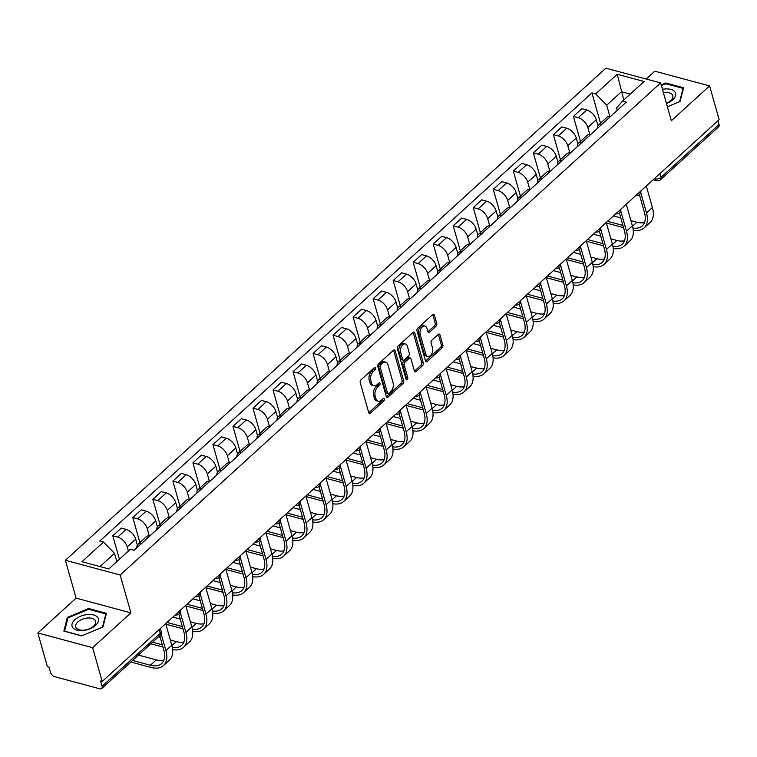 <?xml version="1.0" encoding="UTF-8"?>
<svg xmlns="http://www.w3.org/2000/svg" width="757" height="757" viewBox="0 0 757 757"><rect width="100%" height="100%" fill="white"/><g stroke="black" fill="none" stroke-linecap="round" stroke-linejoin="round"><path stroke-width="1.14" d="M375.614 367.978A1.448 0.899 105 0 0 375.112 367.382A1.448 0.899 105 0 0 374.403 367.618L361.023 379.806A2.063 1.277 105 0 0 360.228 382.616L368.716 412.593A2.063 1.277 105 0 0 369.435 413.445A2.063 1.277 105 0 0 370.447 413.114L383.837 400.926A1.448 0.899 105 0 0 384.386 398.958A1.448 0.899 105 0 0 383.875 398.362A1.448 0.899 105 0 0 383.174 398.589L381.443 400.169A6.614 4.088 105 0 1 378.216 401.229A6.614 4.088 105 0 1 375.898 398.513L375.188 396.015A6.614 4.088 105 0 1 377.715 387.016L379.446 385.436A1.448 0.899 105 0 0 380.005 383.468A1.448 0.899 105 0 0 379.494 382.872A1.448 0.899 105 0 0 378.793 383.099L377.062 384.679A6.614 4.088 105 0 1 373.835 385.739A6.614 4.088 105 0 1 371.517 383.023L370.807 380.525A6.614 4.088 105 0 1 373.333 371.526L375.065 369.946A1.448 0.899 105 0 0 375.614 367.978M435.975 326.314A2.063 1.277 105 0 0 436.761 323.504L434.386 315.092A2.063 1.277 105 0 0 433.657 314.25A2.063 1.277 105 0 0 432.654 314.581L417.788 328.112A2.063 1.277 105 0 0 416.993 330.932L425.481 360.909A2.063 1.277 105 0 0 426.2 361.751A2.063 1.277 105 0 0 427.213 361.43L442.079 347.889A2.063 1.277 105 0 0 442.864 345.078L439.997 334.916A2.063 1.277 105 0 0 439.268 334.064A2.063 1.277 105 0 0 438.265 334.395L431.897 340.186A2.063 1.277 105 0 0 431.112 343.006L432.531 348.04A5.526 3.416 105 0 1 431.641 354.011A5.526 3.416 105 0 1 427.733 356.452A5.526 3.416 105 0 1 425.794 354.181L420.211 334.443A5.526 3.416 105 0 1 421.1 328.472A5.526 3.416 105 0 1 425.018 326.04A5.526 3.416 105 0 1 426.948 328.301L427.885 331.594A2.063 1.277 105 0 0 428.604 332.446A2.063 1.277 105 0 0 429.616 332.115L435.975 326.314L434.376 325.888A2.063 1.277 105 0 0 435.171 323.078L432.786 314.666A2.063 1.277 105 0 0 432.73 314.505M130.895 612.858L76.107 598.134L37.85 632.966L92.638 647.689L130.895 612.858L120.183 575.017L660.634 82.901L671.336 120.742L709.593 85.91L719.15 119.672L102.195 681.461L100.596 681.026L102.081 686.287L160.238 633.335A4.211 2.299 -15.8 0 0 161.09 631.329L160.304 628.547M92.638 647.689L102.195 681.461M395.192 350.775A2.063 1.277 105 0 0 394.473 349.933A2.063 1.277 105 0 0 393.46 350.264L378.595 363.795A2.063 1.277 105 0 0 377.809 366.615L386.288 396.592A2.063 1.277 105 0 0 387.016 397.434A2.063 1.277 105 0 0 388.019 397.113L402.894 383.572A2.063 1.277 105 0 0 403.68 380.762L395.192 350.775L393.602 350.349A2.063 1.277 105 0 0 393.545 350.188M398.191 345.958L413.057 332.418A2.063 1.277 105 0 1 414.07 332.086A2.063 1.277 105 0 1 414.789 332.938L423.277 362.915A2.063 1.277 105 0 1 422.482 365.726L416.123 371.526A2.063 1.277 105 0 1 415.11 371.857A2.063 1.277 105 0 1 414.391 371.006L410.947 358.846A2.063 1.277 105 0 0 410.228 357.995A2.063 1.277 105 0 0 409.215 358.326L404.995 362.168A2.063 1.277 105 0 0 404.21 364.988L407.786 377.639A1.448 0.899 105 0 1 407.559 379.21A1.448 0.899 105 0 1 406.537 379.844A1.448 0.899 105 0 1 406.026 379.248L397.397 348.769A2.063 1.277 105 0 1 398.191 345.958M37.85 632.966L47.407 666.728L49.006 667.163L50.492 672.424A4.211 2.375 -132.3 0 0 54.646 676.673L99.848 688.823A4.211 2.375 -132.3 0 0 101.722 688.539A4.211 2.375 -132.3 0 0 102.081 686.287M76.107 598.134L65.395 560.294L605.846 68.177L660.634 82.901M709.593 85.91L654.805 71.186L646.194 79.021M717.977 120.742L719.036 124.508A4.211 2.375 47.7 0 1 718.677 126.76L660.53 179.712A4.211 2.375 -132.3 0 0 660.889 177.46L719.036 124.508M136.818 547.813A9.68 5.469 47.7 0 1 137.954 544.368A9.68 5.469 47.7 0 1 141.493 543.554M137.367 545.087L135.702 539.183A9.68 5.469 -132.3 0 0 126.145 529.398L117.666 537.11A9.68 5.469 47.7 0 1 127.223 546.895L128.406 551.049M117.666 537.11L112.793 535.805L119.426 559.224M149.971 535.842A9.68 5.469 -132.3 0 0 146.432 536.656L137.954 544.368M126.145 529.398L121.271 528.093L112.793 535.805M156.841 529.578A9.68 5.469 47.7 0 1 157.986 526.134A9.68 5.469 47.7 0 1 161.525 525.32M139.903 542.599L132.825 517.57L137.698 518.876A9.68 5.469 47.7 0 1 147.246 528.66L149.261 535.767M169.994 517.608A9.68 5.469 -132.3 0 0 166.455 518.422L157.986 526.134M157.399 526.853L155.724 520.939A9.68 5.469 -132.3 0 0 146.167 511.164L141.294 509.849L132.825 517.57M176.873 511.344A9.68 5.469 47.7 0 1 178.009 507.9A9.68 5.469 47.7 0 1 181.548 507.086M159.935 524.364L152.848 499.336L157.721 500.642A9.68 5.469 47.7 0 1 167.278 510.426L169.294 517.533M190.016 499.374A9.68 5.469 -132.3 0 0 186.477 500.188L178.009 507.9M177.422 508.619L175.747 502.705A9.68 5.469 -132.3 0 0 166.19 492.93L161.317 491.615L152.848 499.336M196.896 493.11A9.68 5.469 47.7 0 1 198.031 489.665A9.68 5.469 47.7 0 1 201.57 488.852M179.958 506.13L172.87 481.102L177.744 482.408A9.68 5.469 47.7 0 1 187.301 492.192L189.316 499.298M210.049 481.14A9.68 5.469 -132.3 0 0 206.51 481.954L198.031 489.665M197.445 490.385L195.779 484.471A9.68 5.469 -132.3 0 0 186.222 474.696L181.349 473.38L172.87 481.102M216.918 474.876A9.68 5.469 47.7 0 1 218.063 471.431A9.68 5.469 47.7 0 1 221.602 470.617M199.98 487.896L192.903 462.858L197.776 464.173A9.68 5.469 47.7 0 1 207.333 473.948L209.339 481.064M230.071 462.906A9.68 5.469 -132.3 0 0 226.532 463.719L218.063 471.431M217.477 472.15L215.802 466.236A9.68 5.469 -132.3 0 0 206.245 456.462L201.371 455.146L192.903 462.858M236.95 456.641A9.68 5.469 47.7 0 1 238.086 453.197A9.68 5.469 47.7 0 1 241.625 452.383M220.013 469.662L212.925 444.624L217.798 445.939A9.68 5.469 47.7 0 1 227.355 455.714L229.371 462.83M250.094 444.671A9.68 5.469 -132.3 0 0 246.564 445.485L238.086 453.197M237.499 453.916L235.824 448.002A9.68 5.469 -132.3 0 0 226.267 438.218L221.404 436.912L212.925 444.624M256.973 438.407A9.68 5.469 47.7 0 1 258.118 434.963A9.68 5.469 47.7 0 1 261.648 434.149M240.035 451.418L232.957 426.39L237.821 427.705A9.68 5.469 47.7 0 1 247.378 437.48L249.394 444.596M270.126 426.437A9.68 5.469 -132.3 0 0 266.587 427.241L258.118 434.963M257.531 435.682L255.857 429.768A9.68 5.469 -132.3 0 0 246.299 419.984L241.426 418.678L232.957 426.39M276.996 420.173A9.68 5.469 47.7 0 1 278.141 416.728A9.68 5.469 47.7 0 1 281.68 415.915M260.058 433.184L252.98 408.155L257.853 409.471A9.68 5.469 47.7 0 1 267.41 419.246L269.416 426.361M290.149 408.193A9.68 5.469 -132.3 0 0 286.61 409.007L278.141 416.728M277.554 417.448L275.879 411.534A9.68 5.469 -132.3 0 0 266.322 401.749L261.449 400.444L252.98 408.155M297.028 401.939A9.68 5.469 47.7 0 1 298.163 398.494A9.68 5.469 47.7 0 1 301.702 397.68M280.09 414.95L273.003 389.921L277.876 391.227A9.68 5.469 47.7 0 1 287.433 401.011L289.448 408.127M310.171 389.959A9.68 5.469 -132.3 0 0 306.642 390.773L298.163 398.494M297.577 399.213L295.902 393.299A9.68 5.469 -132.3 0 0 286.345 383.515L281.481 382.209L273.003 389.921M317.051 383.704A9.68 5.469 47.7 0 1 318.195 380.251A9.68 5.469 47.7 0 1 321.725 379.446M300.113 396.715L293.035 371.687L297.898 372.993A9.68 5.469 47.7 0 1 307.456 382.777L309.471 389.893M330.203 371.725A9.68 5.469 -132.3 0 0 326.664 372.539L318.195 380.251M317.609 380.979L315.934 375.065A9.68 5.469 -132.3 0 0 306.377 365.281L301.504 363.975L293.035 371.687M337.073 365.47A9.68 5.469 47.7 0 1 338.218 362.016A9.68 5.469 47.7 0 1 341.757 361.203M320.135 378.481L313.057 353.453L317.931 354.759A9.68 5.469 47.7 0 1 327.488 364.543L329.494 371.649M350.226 353.491A9.68 5.469 -132.3 0 0 346.687 354.304L338.218 362.016M337.631 362.745L335.957 356.831A9.68 5.469 -132.3 0 0 326.399 347.047L321.526 345.741L313.057 353.453M357.105 347.226A9.68 5.469 47.7 0 1 358.241 343.782A9.68 5.469 47.7 0 1 361.78 342.968M340.167 360.247L333.08 335.219L337.953 336.524A9.68 5.469 47.7 0 1 347.51 346.309L349.526 353.415M370.258 335.256A9.68 5.469 -132.3 0 0 366.719 336.07L358.241 343.782M357.654 344.501L355.979 338.587A9.68 5.469 -132.3 0 0 346.432 328.812L341.558 327.497L333.08 335.219M377.128 328.992A9.68 5.469 47.7 0 1 378.273 325.548A9.68 5.469 47.7 0 1 381.802 324.734M360.19 342.013L353.112 316.984L357.985 318.29A9.68 5.469 47.7 0 1 367.533 328.074L369.548 335.181M390.281 317.022A9.68 5.469 -132.3 0 0 386.742 317.836L378.273 325.548M377.686 326.267L376.011 320.353A9.68 5.469 -132.3 0 0 366.454 310.578L361.581 309.263L353.112 316.984M397.16 310.758A9.68 5.469 47.7 0 1 398.296 307.314A9.68 5.469 47.7 0 1 401.835 306.5M380.222 323.778L373.135 298.75L378.008 300.056A9.68 5.469 47.7 0 1 387.565 309.84L389.571 316.946M410.303 298.788A9.68 5.469 -132.3 0 0 406.764 299.602L398.296 307.314M397.709 308.033L396.034 302.119A9.68 5.469 -132.3 0 0 386.477 292.344L381.604 291.029L373.135 298.75M417.183 292.524A9.68 5.469 47.7 0 1 418.318 289.079A9.68 5.469 47.7 0 1 421.857 288.266M400.245 305.544L393.157 280.516L398.031 281.822A9.68 5.469 47.7 0 1 407.588 291.606L409.603 298.712M430.336 280.554A9.68 5.469 -132.3 0 0 426.797 281.367L418.318 289.079M417.732 289.799L416.066 283.884A9.68 5.469 -132.3 0 0 406.509 274.11L401.636 272.794L393.157 280.516M437.205 274.289A9.68 5.469 47.7 0 1 438.35 270.845A9.68 5.469 47.7 0 1 441.889 270.031M420.267 287.31L413.19 262.272L418.063 263.587A9.68 5.469 47.7 0 1 427.62 273.362L429.626 280.478M450.358 262.319A9.68 5.469 -132.3 0 0 446.819 263.133L438.35 270.845M437.764 271.564L436.089 265.65A9.68 5.469 -132.3 0 0 426.532 255.875L421.658 254.56L413.19 262.272M457.237 256.055A9.68 5.469 47.7 0 1 458.373 252.611A9.68 5.469 47.7 0 1 461.912 251.797M440.3 269.066L433.212 244.038L438.085 245.353A9.68 5.469 47.7 0 1 447.642 255.128L449.658 262.244M470.381 244.085A9.68 5.469 -132.3 0 0 466.851 244.899L458.373 252.611M457.786 253.33L456.111 247.416A9.68 5.469 -132.3 0 0 446.554 237.632L441.681 236.326L433.212 244.038M477.26 237.821A9.68 5.469 47.7 0 1 478.396 234.377A9.68 5.469 47.7 0 1 481.935 233.563M460.322 250.832L453.235 225.804L458.108 227.119A9.68 5.469 47.7 0 1 467.665 236.894L469.681 244.009M490.413 225.851A9.68 5.469 -132.3 0 0 486.874 226.655L478.396 234.377M477.809 235.096L476.144 229.182A9.68 5.469 -132.3 0 0 466.586 219.398L461.713 218.092L453.235 225.804M497.283 219.587A9.68 5.469 47.7 0 1 498.428 216.142A9.68 5.469 47.7 0 1 501.967 215.329M480.345 232.598L473.267 207.569L478.14 208.885A9.68 5.469 47.7 0 1 487.697 218.659L489.703 225.775M510.436 207.607A9.68 5.469 -132.3 0 0 506.897 208.421L498.428 216.142M497.841 216.862L496.166 210.948A9.68 5.469 -132.3 0 0 486.609 201.163L481.736 199.857L473.267 207.569M517.315 201.353A9.68 5.469 47.7 0 1 518.45 197.908A9.68 5.469 47.7 0 1 521.989 197.094M500.377 214.363L493.29 189.335L498.163 190.641A9.68 5.469 47.7 0 1 507.72 200.425L509.735 207.541M530.458 189.373A9.68 5.469 -132.3 0 0 526.929 190.187L518.45 197.908M517.864 198.627L516.189 192.713A9.68 5.469 -132.3 0 0 506.632 182.929L501.768 181.623L493.29 189.335M537.338 183.118A9.68 5.469 47.7 0 1 538.482 179.664A9.68 5.469 47.7 0 1 542.012 178.86M520.4 196.129L513.322 171.101L518.185 172.407A9.68 5.469 47.7 0 1 527.743 182.191L529.758 189.307M550.49 171.139A9.68 5.469 -132.3 0 0 546.951 171.953L538.482 179.664M537.896 180.393L536.221 174.479A9.68 5.469 -132.3 0 0 526.664 164.695L521.791 163.389L513.322 171.101M557.36 164.884A9.68 5.469 47.7 0 1 558.505 161.43A9.68 5.469 47.7 0 1 562.044 160.616M540.422 177.895L533.344 152.867L538.218 154.173A9.68 5.469 47.7 0 1 547.775 163.957L549.781 171.063M570.513 152.905A9.68 5.469 -132.3 0 0 566.974 153.718L558.505 161.43M557.918 162.149L556.244 156.245A9.68 5.469 -132.3 0 0 546.686 146.461L541.813 145.155L533.344 152.867M577.392 146.64A9.68 5.469 47.7 0 1 578.528 143.196A9.68 5.469 47.7 0 1 582.067 142.382M560.454 159.661L553.367 134.632L558.24 135.938A9.68 5.469 47.7 0 1 567.797 145.722L569.813 152.829M590.536 134.67A9.68 5.469 -132.3 0 0 587.006 135.484L578.528 143.196M577.941 143.915L576.266 138.001A9.68 5.469 -132.3 0 0 566.719 128.226L561.845 126.911L553.367 134.632M597.415 128.406A9.68 5.469 47.7 0 1 598.56 124.962A9.68 5.469 47.7 0 1 602.089 124.148M580.477 141.427L573.399 116.398L578.263 117.704A9.68 5.469 47.7 0 1 587.82 127.488L589.835 134.595M610.568 116.436A9.68 5.469 -132.3 0 0 607.029 117.25L598.56 124.962M597.973 125.681L596.298 119.767A9.68 5.469 -132.3 0 0 586.741 109.992L581.868 108.677L573.399 116.398M116.852 561.571L114.515 553.339L100 566.567M630.24 94.095L621.459 91.739L606.698 105.176L595.683 93.906L617.258 74.271L644.084 81.482L622.519 101.126L626.276 102.129L134.093 550.292L130.346 549.289L108.781 568.923L81.945 561.713L103.51 542.069L114.515 553.339M595.683 93.906L591.936 92.903L99.754 541.066L103.51 542.069M120.183 575.017L65.395 560.294M88.626 608.533L67.345 617.428L63.853 631.101L81.652 635.88L102.943 626.995L106.425 613.321L88.626 608.533L88.862 609.366M661.391 85.588L665.782 83.753L683.022 88.389L679.644 101.637L667.381 106.756L680.098 101.447L683.59 87.774L665.791 82.996L661.202 84.907M623.787 99.971L617.258 74.271M617.296 110.304L616.605 107.844L622.519 101.126M606.698 105.176L609.858 116.36M600.5 123.192L591.936 92.903M67.751 618.866L67.345 617.428M666.028 83.819L665.791 82.996M374.081 367.911A1.448 0.899 105 0 1 373.466 369.52L371.734 371.091A6.614 4.088 105 0 0 369.208 380.099L370.807 380.525M373.835 385.739L372.236 385.304A6.614 4.088 105 0 1 369.918 382.597L369.208 380.099M378.216 401.229L376.617 400.794A6.614 4.088 105 0 1 374.299 398.087L373.598 395.58A6.614 4.088 105 0 1 376.115 386.581L377.857 385.01A1.448 0.899 105 0 0 378.462 383.402M368.763 412.754A2.063 1.277 105 0 0 368.848 412.688L382.238 400.491A1.448 0.899 105 0 0 382.843 398.892M386.344 396.753A2.063 1.277 105 0 0 386.43 396.677L401.295 383.137A2.063 1.277 105 0 0 402.081 380.326L393.602 350.349M380.639 364.865A1.448 0.899 105 0 0 380.09 366.833L387.537 393.157A1.448 0.899 105 0 0 388.048 393.744A1.448 0.899 105 0 0 388.748 393.517L390.574 391.852A6.614 4.088 105 0 0 393.101 382.853L388.01 364.865A6.614 4.088 105 0 0 385.692 362.149A6.614 4.088 105 0 0 382.465 363.209L380.639 364.865L379.049 364.439A1.448 0.899 105 0 0 378.491 366.407L380.09 366.833M388.048 393.744L386.448 393.318A1.448 0.899 105 0 1 385.938 392.722L378.491 366.407M385.692 362.149L384.092 361.723A6.614 4.088 105 0 0 380.875 362.773L382.465 363.209M379.049 364.439L380.875 362.773M414.439 371.167A2.063 1.277 105 0 0 414.524 371.091L420.892 365.3A2.063 1.277 105 0 0 421.677 362.489L413.19 332.503A2.063 1.277 105 0 0 413.142 332.351M410.228 357.995L408.629 357.569A2.063 1.277 105 0 0 407.626 357.9L403.396 361.742A2.063 1.277 105 0 0 402.61 364.552L406.197 377.213L407.786 377.639M405.913 378.85A1.448 0.899 105 0 0 406.197 377.213M407.38 346.233A5.526 3.416 105 0 0 405.44 343.962A5.526 3.416 105 0 0 401.532 346.394A5.526 3.416 105 0 0 400.642 352.365L402.61 359.32A2.063 1.277 105 0 0 403.33 360.171A2.063 1.277 105 0 0 404.333 359.84L408.562 355.998A2.063 1.277 105 0 0 409.348 353.188L407.38 346.233M405.44 343.962L403.85 343.536A5.526 3.416 105 0 0 399.933 345.968A5.526 3.416 105 0 0 399.043 351.939L400.642 352.365M403.33 360.171L401.73 359.736A2.063 1.277 105 0 1 401.011 358.894L399.043 351.939M427.932 331.755A2.063 1.277 105 0 0 428.017 331.68L434.376 325.888M425.018 326.04L423.418 325.605A5.526 3.416 105 0 0 419.501 328.046A5.526 3.416 105 0 0 418.612 334.017L420.211 334.443M427.733 356.452L426.134 356.017A5.526 3.416 105 0 1 424.194 353.746L418.612 334.017M425.529 361.07A2.063 1.277 105 0 0 425.614 360.994L440.479 347.454A2.063 1.277 105 0 0 441.274 344.643L438.398 334.48A2.063 1.277 105 0 0 438.341 334.329M132.57 660.454L150.397 665.242A25.255 14.279 -132.3 0 0 161.638 663.558A25.255 14.279 -132.3 0 0 163.805 650.036L159.755 635.7M161.09 633.647L165.887 650.594A27.99 15.821 47.7 0 1 163.484 665.583A27.99 15.821 47.7 0 1 151.022 667.447L130.847 662.025M165.688 623.645L171.792 645.219A27.99 15.821 47.7 0 1 169.388 660.199L163.484 665.583M138.474 655.079L156.302 659.867A25.255 14.279 -132.3 0 0 163.919 660.123M83.204 630.524A13.683 7.466 -15.8 0 0 98.401 621.166A13.683 7.466 -15.8 0 0 87.273 614.57A13.683 7.466 -15.8 0 0 72.076 623.929A13.683 7.466 -15.8 0 0 83.204 630.524M84.131 630.136A10.361 5.659 -15.8 0 0 95.647 621.279A10.361 5.659 -15.8 0 0 87.216 618.053A10.361 5.659 -15.8 0 0 75.709 626.919A10.361 5.659 -15.8 0 0 84.131 630.136M67.988 617.911L88.616 609.3L105.866 613.936L102.479 627.184L81.86 635.795L64.61 631.158L67.988 617.911M106.075 614.693L105.866 613.936M666.463 103.52A13.683 7.466 -15.8 0 0 675.679 93.83A13.683 7.466 -15.8 0 0 664.438 89.023A13.683 7.466 -15.8 0 0 662.451 89.326M666.406 103.293A10.361 5.659 -15.8 0 0 672.803 95.732A10.361 5.659 -15.8 0 0 664.381 92.515A10.361 5.659 -15.8 0 0 663.387 92.647M683.24 89.146L683.022 88.389M172.312 647.424A25.255 14.279 -132.3 0 0 181.671 645.324A25.255 14.279 -132.3 0 0 183.828 631.802L178.813 614.069M180.157 612.016L185.91 632.36A27.99 15.821 47.7 0 1 183.516 647.349A27.99 15.821 47.7 0 1 172.634 649.582M185.711 605.411L191.814 626.976A27.99 15.821 47.7 0 1 189.42 641.964L183.516 647.349M162.963 647.036L150.87 643.791M158.506 636.836L160.2 637.299M170.316 640.015L176.334 641.633A25.255 14.279 -132.3 0 0 183.942 641.889M152.602 642.22L162.339 644.832M192.344 629.19A25.255 14.279 -132.3 0 0 201.693 627.089A25.255 14.279 -132.3 0 0 203.86 613.567L198.845 595.835M200.179 593.781L205.932 614.126A27.99 15.821 47.7 0 1 203.538 629.114A27.99 15.821 47.7 0 1 192.656 631.347M205.734 587.177L211.837 608.742A27.99 15.821 47.7 0 1 209.443 623.73L203.538 629.114M182.986 628.802L165.84 624.194M172.889 617.087L180.232 619.065M190.338 621.781L196.356 623.399A25.255 14.279 -132.3 0 0 203.974 623.654M166.985 622.462L182.361 626.597M212.367 610.956A25.255 14.279 -132.3 0 0 221.725 608.855A25.255 14.279 -132.3 0 0 223.883 595.333L218.868 577.6M220.202 575.547L225.965 595.891A27.99 15.821 47.7 0 1 223.561 610.871A27.99 15.821 47.7 0 1 212.689 613.113M225.766 568.942L231.869 590.507A27.99 15.821 47.7 0 1 229.466 605.496L223.561 610.871M203.008 610.568L185.862 605.96M192.912 598.853L200.255 600.831M210.37 603.547L216.379 605.165A25.255 14.279 -132.3 0 0 223.996 605.42M187.007 604.228L202.384 608.363M232.39 592.722A25.255 14.279 -132.3 0 0 241.748 590.621A25.255 14.279 -132.3 0 0 243.915 577.089L238.89 559.366M240.234 557.313L245.987 577.648A27.99 15.821 47.7 0 1 243.593 592.636A27.99 15.821 47.7 0 1 232.711 594.879M245.788 550.708L251.892 572.273A27.99 15.821 47.7 0 1 249.498 587.262L243.593 592.636M223.041 592.334L205.895 587.725M212.935 580.619L220.278 582.587M230.393 585.312L236.411 586.93A25.255 14.279 -132.3 0 0 244.019 587.186M207.03 585.994L222.416 590.129M252.422 574.478A25.255 14.279 -132.3 0 0 261.771 572.377A25.255 14.279 -132.3 0 0 263.938 558.855L258.922 541.132M260.257 539.079L266.01 559.414A27.99 15.821 47.7 0 1 263.616 574.402A27.99 15.821 47.7 0 1 252.734 576.645M265.811 532.474L271.914 554.039A27.99 15.821 47.7 0 1 269.52 569.027L263.616 574.402M243.063 574.099L225.917 569.491M232.967 562.385L240.31 564.353M250.425 567.078L256.434 568.687A25.255 14.279 -132.3 0 0 264.051 568.952M227.062 567.759L242.439 571.895M272.444 556.244A25.255 14.279 -132.3 0 0 281.803 554.143A25.255 14.279 -132.3 0 0 283.96 540.621L278.945 522.898M280.279 520.844L286.042 541.179A27.99 15.821 47.7 0 1 283.638 556.168A27.99 15.821 47.7 0 1 272.766 558.401M285.843 514.23L291.947 535.805A27.99 15.821 47.7 0 1 289.543 550.793L283.638 556.168M263.086 555.865L245.94 551.257M252.989 544.151L260.332 546.119M270.448 548.844L276.466 550.453A25.255 14.279 -132.3 0 0 284.074 550.708M247.085 549.525L262.461 553.66M292.476 538.009A25.255 14.279 -132.3 0 0 301.825 535.909A25.255 14.279 -132.3 0 0 303.992 522.387L298.968 504.664M300.311 502.61L306.065 522.945A27.99 15.821 47.7 0 1 303.671 537.934A27.99 15.821 47.7 0 1 292.789 540.167M305.866 495.996L311.969 517.57A27.99 15.821 47.7 0 1 309.575 532.559L303.671 537.934M283.118 537.631L265.972 533.023M273.012 525.916L280.355 527.884M290.47 530.6L296.489 532.218A25.255 14.279 -132.3 0 0 304.096 532.474M267.107 531.291L282.493 535.426M312.499 519.775A25.255 14.279 -132.3 0 0 321.848 517.674A25.255 14.279 -132.3 0 0 324.015 504.153L319 486.429M320.334 484.366L326.087 504.711A27.99 15.821 47.7 0 1 323.693 519.699A27.99 15.821 47.7 0 1 312.811 521.933M325.888 477.762L331.992 499.336A27.99 15.821 47.7 0 1 329.598 514.325L323.693 519.699M303.141 519.397L285.995 514.788M293.044 507.673L300.387 509.65M310.502 512.366L316.511 513.984A25.255 14.279 -132.3 0 0 324.128 514.24M287.14 513.057L302.516 517.192M332.522 501.541A25.255 14.279 -132.3 0 0 341.88 499.44A25.255 14.279 -132.3 0 0 344.038 485.918L339.022 468.195M340.357 466.132L346.119 486.477A27.99 15.821 47.7 0 1 343.716 501.465A27.99 15.821 47.7 0 1 332.843 503.698M345.921 459.527L352.024 481.102A27.99 15.821 47.7 0 1 349.62 496.09L343.716 501.465M323.163 501.162L306.027 496.554M313.067 489.438L320.41 491.416M330.525 494.132L336.543 495.75A25.255 14.279 -132.3 0 0 344.151 496.005M307.162 494.823L322.539 498.958M352.554 483.307A25.255 14.279 -132.3 0 0 361.903 481.206A25.255 14.279 -132.3 0 0 364.07 467.684L359.055 449.961M360.389 447.898L366.142 468.242A27.99 15.821 47.7 0 1 363.748 483.231A27.99 15.821 47.7 0 1 352.866 485.464M365.943 441.293L372.047 462.868A27.99 15.821 47.7 0 1 369.653 477.856L363.748 483.231M343.195 482.928L326.049 478.32M333.089 471.204L340.432 473.182M350.548 475.898L356.566 477.516A25.255 14.279 -132.3 0 0 364.174 477.771M327.185 476.588L342.571 480.714M372.576 465.072A25.255 14.279 -132.3 0 0 381.925 462.972A25.255 14.279 -132.3 0 0 384.092 449.45L379.077 431.717M380.411 429.664L386.174 450.008A27.99 15.821 47.7 0 1 383.771 464.997A27.99 15.821 47.7 0 1 372.889 467.23M385.975 423.059L392.079 444.633A27.99 15.821 47.7 0 1 389.675 459.613L383.771 464.997M363.218 464.684L346.072 460.076M353.122 452.97L360.464 454.948M370.58 457.663L376.589 459.281A25.255 14.279 -132.3 0 0 384.206 459.537M347.217 458.345L362.594 462.48M392.599 446.838A25.255 14.279 -132.3 0 0 401.958 444.738A25.255 14.279 -132.3 0 0 404.115 431.216L399.1 413.483M400.444 411.43L406.197 431.774A27.99 15.821 47.7 0 1 403.793 446.762A27.99 15.821 47.7 0 1 392.921 448.996M405.998 404.825L412.101 426.39A27.99 15.821 47.7 0 1 409.707 441.378L403.793 446.762M383.25 446.45L366.104 441.842M373.144 434.736L380.487 436.713M390.603 439.429L396.621 441.047A25.255 14.279 -132.3 0 0 404.229 441.303M367.24 440.11L382.626 444.245M412.631 428.604A25.255 14.279 -132.3 0 0 421.98 426.503A25.255 14.279 -132.3 0 0 424.147 412.981L419.132 395.249M420.466 393.195L426.219 413.54A27.99 15.821 47.7 0 1 423.825 428.528A27.99 15.821 47.7 0 1 412.943 430.761M426.021 386.59L432.124 408.155A27.99 15.821 47.7 0 1 429.73 423.144L423.825 428.528M403.273 428.216L386.127 423.608M393.176 416.501L400.51 418.479M410.625 421.195L416.643 422.813A25.255 14.279 -132.3 0 0 424.251 423.068M387.272 421.876L402.648 426.011M432.654 410.37A25.255 14.279 -132.3 0 0 442.012 408.269A25.255 14.279 -132.3 0 0 444.17 394.747L439.155 377.014M440.489 374.961L446.252 395.305A27.99 15.821 47.7 0 1 443.848 410.285A27.99 15.821 47.7 0 1 432.976 412.527M446.053 368.356L452.156 389.921A27.99 15.821 47.7 0 1 449.753 404.91L443.848 410.285M423.295 409.982L406.149 405.373M413.199 398.267L420.542 400.235M430.657 402.961L436.666 404.579A25.255 14.279 -132.3 0 0 444.283 404.834M407.294 403.642L422.671 407.777M452.677 392.135A25.255 14.279 -132.3 0 0 462.035 390.035A25.255 14.279 -132.3 0 0 464.192 376.503L459.177 358.78M460.521 356.727L466.274 377.062A27.99 15.821 47.7 0 1 463.88 392.05A27.99 15.821 47.7 0 1 452.998 394.293M466.075 350.122L472.179 371.687A27.99 15.821 47.7 0 1 469.785 386.676L463.88 392.05M443.328 391.748L426.182 387.139M433.222 380.033L440.565 382.001M450.68 384.726L456.698 386.344A25.255 14.279 -132.3 0 0 464.306 386.6M427.317 385.408L442.703 389.543M472.709 373.892A25.255 14.279 -132.3 0 0 482.058 371.791A25.255 14.279 -132.3 0 0 484.225 358.269L479.209 340.546M480.544 338.493L486.297 358.827A27.99 15.821 47.7 0 1 483.903 373.816A27.99 15.821 47.7 0 1 473.021 376.059M486.098 331.888L492.201 353.453A27.99 15.821 47.7 0 1 489.807 368.441L483.903 373.816M463.35 373.513L446.204 368.905M453.254 361.799L460.597 363.767M470.703 366.492L476.721 368.101A25.255 14.279 -132.3 0 0 484.338 368.366M447.349 367.173L462.726 371.308M492.731 355.658A25.255 14.279 -132.3 0 0 502.09 353.557A25.255 14.279 -132.3 0 0 504.247 340.035L499.232 322.312M500.566 320.258L506.329 340.593A27.99 15.821 47.7 0 1 503.925 355.582A27.99 15.821 47.7 0 1 493.053 357.815M506.13 313.644L512.234 335.219A27.99 15.821 47.7 0 1 509.83 350.207L503.925 355.582M483.373 355.279L466.227 350.671M473.276 343.564L480.619 345.533M490.735 348.258L496.753 349.866A25.255 14.279 -132.3 0 0 504.361 350.122M467.372 348.939L482.748 353.074M512.763 337.423A25.255 14.279 -132.3 0 0 522.112 335.323A25.255 14.279 -132.3 0 0 524.279 321.801L519.255 304.077M520.598 302.015L526.352 322.359A27.99 15.821 47.7 0 1 523.958 337.348A27.99 15.821 47.7 0 1 513.076 339.581M526.153 295.41L532.256 316.984A27.99 15.821 47.7 0 1 529.862 331.973L523.958 337.348M503.405 337.045L486.259 332.437M493.299 325.33L500.642 327.298M510.757 330.014L516.776 331.632A25.255 14.279 -132.3 0 0 524.383 331.888M487.394 330.705L502.78 334.84M532.786 319.189A25.255 14.279 -132.3 0 0 542.135 317.088A25.255 14.279 -132.3 0 0 544.302 303.566L539.287 285.843M540.621 283.78L546.374 304.125A27.99 15.821 47.7 0 1 543.98 319.113A27.99 15.821 47.7 0 1 533.098 321.347M546.176 277.176L552.279 298.75A27.99 15.821 47.7 0 1 549.885 313.739L543.98 319.113M523.428 318.811L506.282 314.202M513.331 307.087L520.674 309.064M530.789 311.78L536.798 313.398A25.255 14.279 -132.3 0 0 544.415 313.653M507.427 312.471L522.803 316.606M552.809 300.955A25.255 14.279 -132.3 0 0 562.167 298.854A25.255 14.279 -132.3 0 0 564.325 285.332L559.309 267.609M560.644 265.546L566.406 285.891A27.99 15.821 47.7 0 1 564.003 300.879A27.99 15.821 47.7 0 1 553.13 303.112M566.208 258.941L572.311 280.516A27.99 15.821 47.7 0 1 569.907 295.504L564.003 300.879M543.45 300.576L526.314 295.968M533.354 288.852L540.697 290.83M550.812 293.546L556.83 295.164A25.255 14.279 -132.3 0 0 564.438 295.419M527.449 294.236L542.826 298.362M572.841 282.721A25.255 14.279 -132.3 0 0 582.19 280.62A25.255 14.279 -132.3 0 0 584.357 267.098L579.342 249.365M580.676 247.312L586.429 267.656A27.99 15.821 47.7 0 1 584.035 282.645A27.99 15.821 47.7 0 1 573.153 284.878M586.23 240.707L592.334 262.282A27.99 15.821 47.7 0 1 589.94 277.27L584.035 282.645M563.482 282.342L546.336 277.724M553.376 270.618L560.719 272.596M570.835 275.311L576.853 276.93A25.255 14.279 -132.3 0 0 584.461 277.185M547.472 275.993L562.858 280.128M592.863 264.486A25.255 14.279 -132.3 0 0 602.212 262.386A25.255 14.279 -132.3 0 0 604.379 248.864L599.364 231.131M600.698 229.078L606.452 249.422A27.99 15.821 47.7 0 1 604.058 264.411A27.99 15.821 47.7 0 1 593.176 266.644M606.253 222.473L612.366 244.047A27.99 15.821 47.7 0 1 609.962 259.026L604.058 264.411M583.505 264.098L566.359 259.49M573.409 252.384L580.751 254.361M590.867 257.077L596.876 258.695A25.255 14.279 -132.3 0 0 604.493 258.951M567.504 257.758L582.881 261.894M612.886 246.252A25.255 14.279 -132.3 0 0 622.245 244.151A25.255 14.279 -132.3 0 0 624.402 230.63L619.387 212.897M620.731 210.843L626.484 231.188A27.99 15.821 47.7 0 1 624.08 246.176A27.99 15.821 47.7 0 1 613.208 248.41M626.285 204.239L632.388 225.804A27.99 15.821 47.7 0 1 629.985 240.792L624.08 246.176M603.528 245.864L586.391 241.256M593.431 234.15L600.774 236.127M610.89 238.843L616.908 240.461A25.255 14.279 -132.3 0 0 624.516 240.717M587.527 239.524L602.903 243.659M632.918 228.018A25.255 14.279 -132.3 0 0 642.267 225.917A25.255 14.279 -132.3 0 0 644.434 212.395L639.419 194.663M640.753 192.609L646.506 212.954A27.99 15.821 47.7 0 1 644.112 227.933A27.99 15.821 47.7 0 1 633.231 230.175M646.308 186.004L652.411 207.569A27.99 15.821 47.7 0 1 650.017 222.558L644.112 227.933M623.56 227.63L606.414 223.022M613.463 215.915L620.797 217.893M630.912 220.609L636.93 222.227A25.255 14.279 -132.3 0 0 644.538 222.482M607.549 221.29L622.935 225.425M654.313 178.718L655.127 178.936A4.211 2.299 -15.8 0 0 660.889 177.46L659.82 173.694M654.909 178.169L655.127 178.936A4.211 2.602 -75 0 0 656.603 180.668A4.211 4.211 0 0 0 660.53 179.712M566.719 128.226L558.24 135.938M546.686 146.461L538.218 154.173M526.664 164.695L518.185 172.407M506.632 182.929L498.163 190.641M486.609 201.163L478.14 208.885M466.586 219.398L458.108 227.119M446.554 237.632L438.085 245.353M426.532 255.875L418.063 263.587M406.509 274.11L398.031 281.822M386.477 292.344L378.008 300.056M366.454 310.578L357.985 318.29M346.432 328.812L337.953 336.524M326.399 347.047L317.931 354.759M306.377 365.281L297.898 372.993M286.345 383.515L277.876 391.227M266.322 401.749L257.853 409.471M246.299 419.984L237.821 427.705M226.267 438.218L217.798 445.939M206.245 456.462L197.776 464.173M186.222 474.696L177.744 482.408M166.19 492.93L157.721 500.642M146.167 511.164L137.698 518.876M586.741 109.992L578.263 117.704M596.298 119.767L587.82 127.488M576.266 138.001L567.797 145.722M556.244 156.245L547.775 163.957M536.221 174.479L527.743 182.191M516.189 192.713L507.72 200.425M496.166 210.948L487.697 218.659M476.144 229.182L467.665 236.894M456.111 247.416L447.642 255.128M436.089 265.65L427.62 273.362M416.066 283.884L407.588 291.606M396.034 302.119L387.565 309.84M376.011 320.353L367.533 328.074M355.979 338.587L347.51 346.309M335.957 356.831L327.488 364.543M315.934 375.065L307.456 382.777M295.902 393.299L287.433 401.011M275.879 411.534L267.41 419.246M255.857 429.768L247.378 437.48M235.824 448.002L227.355 455.714M215.802 466.236L207.333 473.948M195.779 484.471L187.301 492.192M175.747 502.705L167.278 510.426M155.724 520.939L147.246 528.66M135.702 539.183L127.223 546.895M177.677 612.725A4.211 2.299 -15.8 0 0 180.147 610.483M197.7 594.491A4.211 2.299 -15.8 0 0 200.17 592.239M217.732 576.257A4.211 2.299 -15.8 0 0 220.192 574.005M237.755 558.023A4.211 2.299 -15.8 0 0 240.224 555.77M257.777 539.788A4.211 2.299 -15.8 0 0 260.247 537.536M277.81 521.554A4.211 2.299 -15.8 0 0 280.27 519.302M297.832 503.31A4.211 2.299 -15.8 0 0 300.302 501.068M317.855 485.076A4.211 2.299 -15.8 0 0 320.325 482.834M337.887 466.842A4.211 2.299 -15.8 0 0 340.357 464.599M357.91 448.608A4.211 2.299 -15.8 0 0 360.379 446.365M377.932 430.373A4.211 2.299 -15.8 0 0 380.402 428.131M397.964 412.139A4.211 2.299 -15.8 0 0 400.434 409.897M417.987 393.905A4.211 2.299 -15.8 0 0 420.457 391.653M438.019 375.671A4.211 2.299 -15.8 0 0 440.479 373.419M458.042 357.436A4.211 2.299 -15.8 0 0 460.511 355.184M478.064 339.202A4.211 2.299 -15.8 0 0 480.534 336.95M498.097 320.968A4.211 2.299 -15.8 0 0 500.557 318.716M518.119 302.724A4.211 2.299 -15.8 0 0 520.589 300.482M538.142 284.49A4.211 2.299 -15.8 0 0 540.612 282.247M558.174 266.256A4.211 2.299 -15.8 0 0 560.634 264.013M578.197 248.022A4.211 2.299 -15.8 0 0 580.666 245.779M598.219 229.787A4.211 2.299 -15.8 0 0 600.689 227.545M618.251 211.553A4.211 2.299 -15.8 0 0 620.721 209.31M638.274 193.319A4.211 2.299 -15.8 0 0 640.744 191.067M159.169 629.578L160.238 633.335A4.211 2.375 -132.3 0 1 159.878 635.587A4.211 4.211 0 0 0 161.09 631.329M371.734 371.091L373.333 371.526M369.918 382.597L371.517 383.023M377.857 385.01L379.446 385.436M376.115 386.581L377.715 387.016M373.598 395.58L375.188 396.015M374.299 398.087L375.898 398.513M382.238 400.491L383.837 400.926M368.848 412.688L370.447 413.114M373.466 369.52L375.065 369.946M402.081 380.326L403.68 380.762M401.295 383.137L402.894 383.572M386.43 396.677L388.019 397.113M385.938 392.722L387.537 393.157M413.19 332.503L414.789 332.938M421.677 362.489L423.277 362.915M420.892 365.3L422.482 365.726M414.524 371.091L416.123 371.526M407.626 357.9L409.215 358.326M403.396 361.742L404.995 362.168M402.61 364.552L404.21 364.988M401.011 358.894L402.61 359.32M428.017 331.68L429.616 332.115M424.194 353.746L425.794 354.181M438.398 334.48L439.997 334.916M441.274 344.643L442.864 345.078M440.479 347.454L442.079 347.889M425.614 360.994L427.213 361.43M432.786 314.666L434.386 315.092M435.171 323.078L436.761 323.504M171.792 645.219L165.887 650.594M156.302 659.867L150.397 665.242M191.814 626.976L185.91 632.36M176.334 641.633L171.905 645.655M211.837 608.742L205.932 614.126M196.356 623.399L191.937 627.421M231.869 590.507L225.965 595.891M216.379 605.165L211.96 609.186M251.892 572.273L245.987 577.648M236.411 586.93L231.992 590.952M271.914 554.039L266.01 559.414M256.434 568.687L252.015 572.718M291.947 535.805L286.042 541.179M276.466 550.453L272.037 554.484M311.969 517.57L306.065 522.945M296.489 532.218L292.07 536.249M331.992 499.336L326.087 504.711M316.511 513.984L312.092 518.015M352.024 481.102L346.119 486.477M336.543 495.75L332.115 499.781M372.047 462.868L366.142 468.242M356.566 477.516L352.147 481.547M392.079 444.633L386.174 450.008M376.589 459.281L372.17 463.303M412.101 426.39L406.197 431.774M396.621 441.047L392.192 445.069M432.124 408.155L426.219 413.54M416.643 422.813L412.224 426.834M452.156 389.921L446.252 395.305M436.666 404.579L432.247 408.6M472.179 371.687L466.274 377.062M456.698 386.344L452.27 390.366M492.201 353.453L486.297 358.827M476.721 368.101L472.302 372.132M512.234 335.219L506.329 340.593M496.753 349.866L492.324 353.898M532.256 316.984L526.352 322.359M516.776 331.632L512.357 335.663M552.279 298.75L546.374 304.125M536.798 313.398L532.379 317.429M572.311 280.516L566.406 285.891M556.83 295.164L552.402 299.195M592.334 262.282L586.429 267.656M576.853 276.93L572.434 280.961M612.366 244.047L606.452 249.422M596.876 258.695L592.457 262.717M632.388 225.804L626.484 231.188M616.908 240.461L612.479 244.483M652.411 207.569L646.506 212.954M636.93 222.227L632.511 226.248M175.217 614.968A4.211 4.211 0 0 0 180.289 610.35M195.249 596.724A4.211 4.211 0 0 0 200.312 592.116M215.272 578.49A4.211 4.211 0 0 0 220.344 573.882M235.295 560.256A4.211 4.211 0 0 0 240.366 555.638M255.327 542.021A4.211 4.211 0 0 0 260.389 537.404M275.349 523.787A4.211 4.211 0 0 0 280.421 519.17M295.372 505.553A4.211 4.211 0 0 0 300.444 500.935M315.404 487.319A4.211 4.211 0 0 0 320.466 482.701M335.427 469.085A4.211 4.211 0 0 0 340.499 464.467M355.449 450.85A4.211 4.211 0 0 0 360.521 446.233M375.481 432.616A4.211 4.211 0 0 0 380.544 427.998M395.504 414.382A4.211 4.211 0 0 0 400.576 409.764M415.527 396.138A4.211 4.211 0 0 0 420.599 391.53M435.559 377.904A4.211 4.211 0 0 0 440.631 373.296M455.582 359.67A4.211 4.211 0 0 0 460.653 355.052M475.614 341.435A4.211 4.211 0 0 0 480.676 336.818M495.636 323.201A4.211 4.211 0 0 0 500.708 318.583M515.659 304.967A4.211 4.211 0 0 0 520.731 300.349M535.691 286.733A4.211 4.211 0 0 0 540.753 282.115M555.714 268.498A4.211 4.211 0 0 0 560.786 263.881M575.736 250.264A4.211 4.211 0 0 0 580.808 245.647M595.768 232.03A4.211 4.211 0 0 0 600.831 227.412M615.791 213.786A4.211 4.211 0 0 0 620.863 209.178M635.814 195.552A4.211 4.211 0 0 0 640.886 190.944M656.603 180.668L653.177 179.75M159.878 635.587L101.722 688.539"/></g></svg>
